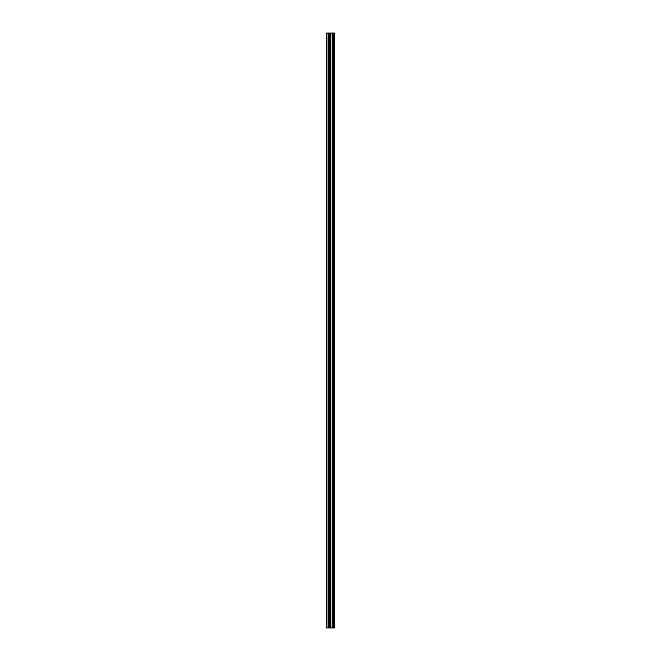 <?xml version="1.0" encoding="UTF-8"?>
<svg xmlns="http://www.w3.org/2000/svg" width="661" height="661" viewBox="0 0 661 661"><rect width="100%" height="100%" fill="white"/><g stroke="black" fill="none" stroke-linecap="round" stroke-linejoin="round"><path stroke-width="0.99" d="M334.367 33.05L334.483 627.95L334.367 33.05L326.517 33.05L326.517 627.95L326.939 627.95L326.939 33.05M326.939 627.95L334.367 627.95M329.153 33.05L329.153 627.95L329.153 33.05M333.441 33.05L333.441 627.95L333.441 33.05M334.309 627.95L334.309 33.05M334.012 627.95L334.012 33.05M333.945 627.95L333.945 33.05M333.565 627.95L333.565 33.05M333.318 627.95L333.318 33.05M332.276 627.95L332.276 33.05M332.177 627.95L332.177 33.05M330.417 627.95L330.417 33.05M330.318 627.95L330.318 33.05M329.277 627.95L329.277 33.05M329.029 627.95L329.029 33.05M328.649 627.95L328.649 33.05M328.583 627.95L328.583 33.05"/></g></svg>

